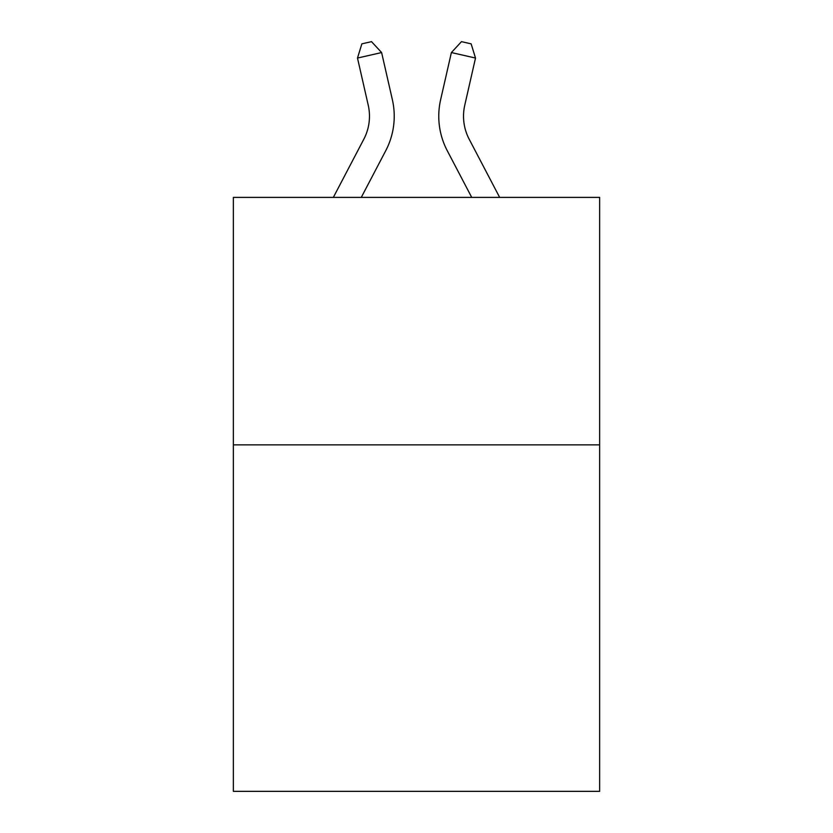 <?xml version="1.0" encoding="UTF-8"?>
<svg xmlns="http://www.w3.org/2000/svg" width="833" height="833" viewBox="0 0 833 833"><rect width="100%" height="100%" fill="white"/><g stroke="black" fill="none" stroke-linecap="round" stroke-linejoin="round"><path stroke-width="1.25" d="M599.635 444.874L599.635 791.35L233.365 791.35L233.365 197.4L599.635 197.4L599.635 444.874L233.365 444.874M333.335 197.4L363.823 139.194A49.501 49.501 0 0 0 368.238 105.229L357.492 58.05L381.618 52.552L392.374 99.731A74.241 74.241 0 0 1 385.752 150.679L361.272 197.4M499.665 197.4L469.177 139.194A49.501 49.501 0 0 1 464.762 105.229L475.508 58.05L451.382 52.552L440.626 99.731A74.241 74.241 0 0 0 447.248 150.679L471.728 197.4M363.823 139.194A49.501 49.501 0 0 0 368.238 105.229A49.501 49.501 0 0 1 363.823 139.194A49.501 49.501 0 0 0 368.238 105.229A49.501 49.501 0 0 1 363.823 139.194A49.501 49.501 0 0 0 368.238 105.229A49.501 49.501 0 0 1 363.823 139.194A49.501 49.501 0 0 0 368.238 105.229A49.501 49.501 0 0 1 363.823 139.194A49.501 49.501 0 0 0 368.238 105.229A49.501 49.501 0 0 1 363.823 139.194A49.501 49.501 0 0 0 368.238 105.229A49.501 49.501 0 0 1 363.823 139.194A49.501 49.501 0 0 0 368.238 105.229A49.501 49.501 0 0 1 363.823 139.194A49.501 49.501 0 0 0 368.238 105.229A49.501 49.501 0 0 1 363.823 139.194A49.501 49.501 0 0 0 368.238 105.229A49.501 49.501 0 0 1 363.823 139.194M451.382 52.552L440.626 99.731L451.382 52.552L440.626 99.731L451.382 52.552L440.626 99.731L451.382 52.552L440.626 99.731L451.382 52.552L440.626 99.731L451.382 52.552L440.626 99.731L451.382 52.552L440.626 99.731L451.382 52.552L440.626 99.731L451.382 52.552L440.626 99.731L451.382 52.552L440.626 99.731L451.382 52.552L461.482 41.65L471.134 43.847L475.508 58.05M469.177 139.194A49.501 49.501 0 0 1 464.762 105.229A49.501 49.501 0 0 0 469.177 139.194A49.501 49.501 0 0 1 464.762 105.229A49.501 49.501 0 0 0 469.177 139.194A49.501 49.501 0 0 1 464.762 105.229A49.501 49.501 0 0 0 469.177 139.194A49.501 49.501 0 0 1 464.762 105.229A49.501 49.501 0 0 0 469.177 139.194A49.501 49.501 0 0 1 464.762 105.229A49.501 49.501 0 0 0 469.177 139.194A49.501 49.501 0 0 1 464.762 105.229A49.501 49.501 0 0 0 469.177 139.194A49.501 49.501 0 0 1 464.762 105.229A49.501 49.501 0 0 0 469.177 139.194A49.501 49.501 0 0 1 464.762 105.229A49.501 49.501 0 0 0 469.177 139.194A49.501 49.501 0 0 1 464.762 105.229A49.501 49.501 0 0 0 469.177 139.194A49.501 49.501 0 0 1 464.762 105.229M357.492 58.05L361.866 43.847L371.518 41.65L381.618 52.552"/></g></svg>
